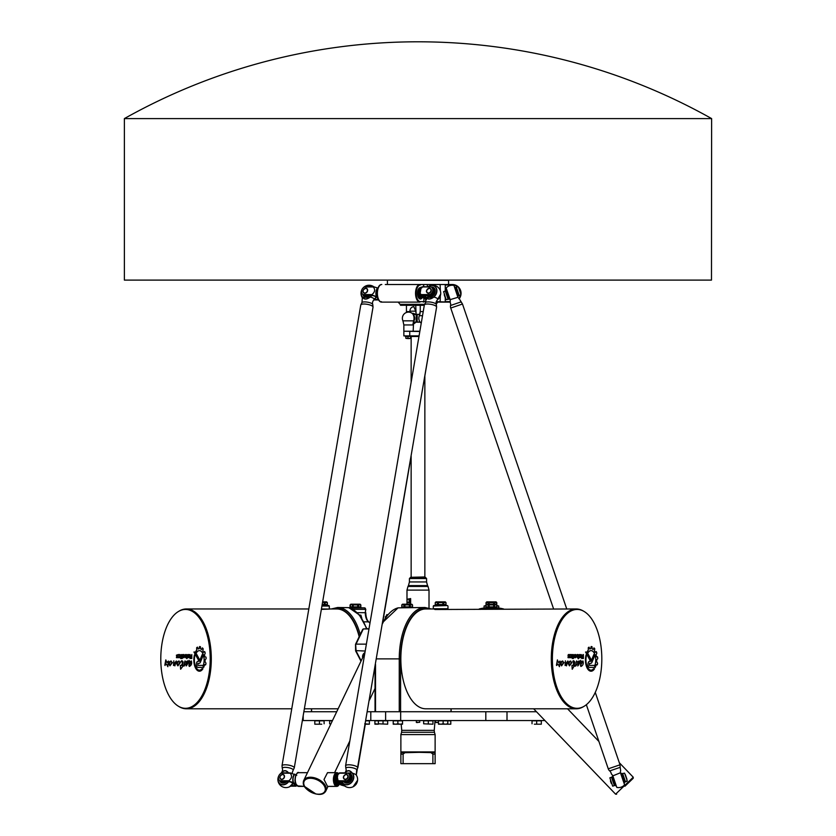 <?xml version="1.0" encoding="UTF-8"?>
<svg xmlns="http://www.w3.org/2000/svg" width="836" height="836" viewBox="0 0 836 836"><rect width="100%" height="100%" fill="white"/><g stroke="black" fill="none" stroke-linecap="round" stroke-linejoin="round"><path stroke-width="1.25" d="M711.478 280.102L124.376 280.102L124.376 118.597L711.624 118.597L711.478 280.102M373.723 299.946L378.708 299.946L373.723 299.946M377.757 297.95L377.506 299.382A1.954 0.543 -170.3 0 0 378.342 299.246M377.506 299.382L374.392 299.382M378.029 288.106L373.389 286.675L364.506 286.957L373.243 286.957C375.448 289.507 375.009 292.046 371.936 294.596L363.2 294.596L371.968 295.014L377.569 296.989M363.2 294.596A4.399 3.605 124.4 0 1 362.897 294.408L363.817 295.045A4.399 3.605 -55.6 0 0 365.593 295.578L371.947 295.578A1.954 0.543 -170.3 0 1 374.57 296.216L375.406 296.529M375.918 296.696L377.851 298.024M419.86 290.479A3.919 1.954 90 0 0 419.358 292.046A3.919 1.954 90 0 0 421.219 297.229A3.919 1.954 90 0 0 421.428 297.198M422.138 296.529L422.953 296.059L422.504 296.529L422.138 295.651M422.953 296.059L425.064 297.501L424.406 298.264L422.117 296.696L422.953 296.059L422.17 296.529M425.911 297.752L425.743 298.745L425.064 297.501M424.406 298.264L425.284 298.431M431.439 287.145A4.399 3.605 124.4 0 1 432.724 290.98A4.399 3.605 124.4 0 1 429.829 294.596L421.093 294.596C418.888 292.046 419.327 289.507 422.399 286.957L431.136 286.957A4.399 3.605 124.4 0 1 431.439 287.145L432.369 287.772A4.399 3.605 -55.6 0 1 433.393 292.464A4.399 3.605 -55.6 0 1 429.171 295.578L422.807 295.578A1.954 0.543 -170.3 0 0 421.804 295.881A1.954 0.543 -170.3 0 0 422.044 296.216M426.517 299.727L420.362 296.226L421.135 295.014L429.829 294.596M420.362 296.226L419.756 295.557L421.219 287.02M425.743 298.745A1.954 0.543 -170.3 0 0 426.444 299.069M431.282 290.782A2.696 2.205 124.4 0 1 427.436 292.997A2.696 2.205 124.4 0 1 430.477 288.556A2.696 2.205 124.4 0 1 431.282 290.782M431.136 286.957L422.556 286.675L421.783 287.887M438.545 298.797A4.399 3.605 -55.6 0 0 439.903 296.811M362.897 294.408A4.399 3.605 124.4 0 1 361.601 290.573A4.399 3.605 124.4 0 1 364.506 286.957M363.054 290.782A2.696 2.205 124.4 0 1 366.899 288.556A2.696 2.205 124.4 0 1 363.859 292.997A2.696 2.205 124.4 0 1 363.054 290.782M377.6 297.501L377.82 298.431M448.127 299.382L445.274 291.043L443.613 291.607L446.152 299.664L449.308 298.974M459.163 298.786A8.809 8.809 0 0 0 460.897 295.014L459.236 295.578L460.97 294.596L458.358 286.957A8.809 8.809 0 0 1 458.358 286.957L458.055 286.675A8.809 8.809 0 0 0 452.255 284.501L387.172 284.501M458.055 295.986L459.236 295.578L456.393 287.239L458.055 286.675L455.202 287.647M443.613 291.607L445.274 291.043L445.254 284.992L452.255 284.992A8.318 8.318 0 0 1 457.511 286.863M446.455 290.635L445.274 291.043M296.749 775.359L290.28 772.892L281.387 773.175L290.123 773.175C292.328 775.724 291.889 778.264 288.817 780.814L280.081 780.814A4.399 3.605 124.4 0 1 279.778 780.636L280.708 781.263A4.399 3.605 -55.6 0 0 282.474 781.796L288.838 781.796A1.954 0.543 -170.3 0 1 291.461 782.433L295.16 784.962A1.954 0.543 -170.3 0 1 295.39 785.297A1.954 0.543 -170.3 0 1 294.387 785.6L291.273 785.6M296.069 786.164L290.562 786.164L296.069 786.164L296.843 784.952M280.081 780.814L288.848 781.232L293.164 782.444L296.466 784.701M336.741 776.696A3.919 1.954 90 0 0 336.25 778.264A3.919 1.954 90 0 0 338.099 783.447A3.919 1.954 90 0 0 338.308 783.416M339.019 782.747L339.834 782.277L339.385 782.747L339.019 781.869M339.834 782.277L341.955 783.729L341.287 784.481L338.998 782.914L339.834 782.277L339.05 782.747M342.802 783.969L342.624 784.962L341.955 783.729M341.287 784.481L342.164 784.649M348.319 773.363A4.399 3.605 124.4 0 1 349.615 777.198A4.399 3.605 124.4 0 1 346.71 780.814L337.974 780.814C335.769 778.264 336.208 775.724 339.28 773.175L348.016 773.175A4.399 3.605 124.4 0 1 348.319 773.363L349.249 773.99A4.399 3.605 -55.6 0 1 350.274 778.682A4.399 3.605 -55.6 0 1 346.052 781.796L339.698 781.796A1.954 0.543 -170.3 0 0 338.685 782.099A1.954 0.543 -170.3 0 0 338.925 782.433M345.237 786.164L340.921 784.952L337.242 782.444L338.016 781.232L346.71 780.814M337.242 782.444L336.636 781.775L338.11 773.237M342.624 784.962A1.954 0.543 -170.3 0 0 344.077 785.474M348.163 776.999A2.696 2.205 124.4 0 1 344.317 779.215A2.696 2.205 124.4 0 1 347.358 774.773A2.696 2.205 124.4 0 1 348.163 776.999M348.016 773.175L339.437 772.892L338.664 774.105M355.436 785.014A4.399 3.605 -55.6 0 0 356.794 783.029L357.589 780.249A6.991 5.727 124.4 0 1 353.126 786.76L355.436 785.014M279.778 780.636A4.399 3.605 124.4 0 1 278.493 776.79A4.399 3.605 124.4 0 1 281.387 773.175M279.935 776.999A2.696 2.205 124.4 0 1 283.78 774.773A2.696 2.205 124.4 0 1 280.75 779.215A2.696 2.205 124.4 0 1 279.935 776.999M294.481 783.729L294.7 784.649M612.694 786.164L609.852 777.825L611.513 777.261L614.355 785.6L612.694 786.164L615.536 785.192M627.136 781.232L625.474 781.796L627.209 780.814L624.596 773.175A8.809 8.809 0 0 0 624.576 773.154M624.293 782.203L625.474 781.796L622.621 773.457L624.596 773.175M609.852 777.825L612.694 776.853M622.621 773.457L621.441 773.864M339.28 773.175A8.809 4.399 -90 0 1 339.437 772.892L344.902 772.892M438.482 722.304L435.357 722.304L435.357 720.538L435.556 722.492L437.803 722.492M400.872 752.703L400.872 754.135L403.109 754.135L404.938 752.703L400.872 752.703M403.109 754.135L403.109 763.655L432.891 763.655L432.891 754.135L435.128 754.135L435.128 752.703L400.872 751.94M435.128 751.94L404.938 752.703M431.062 752.703L432.891 754.135M435.128 754.135L435.128 763.655L432.891 763.655M403.109 763.655L400.872 763.655L400.872 754.135M418 734.583L400.872 734.583L401.583 732.273L434.417 732.273L435.128 734.583L418 734.583M280.98 773.269L281.314 772.913C282.516 771.294 282.85 769.82 282.307 768.472A5.549 1.557 -170.3 0 1 288.002 767.605A5.549 1.557 -170.3 0 1 293.091 770.322L294.272 767.856L302.36 720.538L332.498 720.538M338.172 708.719A49.92 24.955 90 0 1 336.793 708.792L304.367 708.792L303.865 711.729L336.72 711.729M589.526 665.393L594.292 665.393L595.368 667.379L589.526 667.41A3.041 1.515 -90 0 1 588.001 664.369A3.041 1.515 -90 0 1 589.526 661.339L590.603 661.339A1.871 0.941 90 0 0 591.324 660.659L593.894 654.442A7.19 3.595 -90 0 1 594.511 656.124L592.003 662.143A3.354 1.682 -90 0 1 590.718 663.356L589.526 663.356L589.485 665.393L594.25 665.393L595.326 667.379L589.505 667.41M589.526 663.356L589.485 665.393M594.511 656.124L591.961 662.143A3.354 1.682 -90 0 1 590.676 663.356L589.485 663.356M593.884 654.494A7.19 3.595 -90 0 1 594.469 656.124M589.526 661.339L590.561 661.339M590.101 660.461L585.545 652.017L587.039 652.017L590.791 658.987L590.101 660.461M585.545 652.017L586.997 652.017L590.749 658.987L590.425 660.733M572.252 669.228L573.945 666.323L572.221 669.249L571.939 665.393L572.587 665.675C574.384 663.533 574.426 662.133 572.764 661.485L573.329 660.701C575.053 661.286 575.158 662.896 573.663 665.529L574.656 665.069L573.987 666.323M573.308 660.701L573.705 665.529M571.939 665.393L572.566 665.675M574.656 665.069L574.395 666.344M571.876 662.561L569.504 665.853C567.707 663.408 568.093 661.788 570.654 660.994L571.333 662.185L570.674 661.882C568.867 662.227 568.47 663.167 569.494 664.683L571.928 662.572L569.494 665.853M570.633 660.994L571.312 662.185M570.716 661.882C568.908 662.227 568.511 663.167 569.535 664.683L569.494 664.683M566.233 664.714L565.073 665.487L565.408 660.827L565.345 664.254L567.884 660.994L566.463 665.874L566.233 664.714L565.094 665.498M567.863 660.994L566.442 665.874M565.408 660.827L565.387 664.254M581.762 656.542L581.751 657.744L582.974 657.744L582.974 656.542L581.72 656.542L581.71 657.744L582.932 657.744M583.413 658.475L581.605 658.475L581.292 654.567L582.117 655.905L582.974 655.905L583.413 654.567L583.413 658.475M582.974 654.567L583.371 658.475L581.605 658.475M582.117 655.905L581.292 654.567M579.567 656.96L580.466 656.448L580.215 655.267L579.264 655.79L579.567 656.96L579.264 656.448M580.174 655.267L579.526 655.267M579.567 655.267L579.306 656.448M579.4 654.567L580.32 654.567L580.832 655.591L580.32 657.671L579.4 657.671L579.4 654.567L580.362 654.567L580.874 655.591L580.362 657.671L579.4 657.671M569.849 654.567L569.849 655.236L568.428 655.455L569.546 655.873L569.515 657.671L568.031 657.671L568.031 657.033L569.431 656.856L567.999 655.811L568.313 654.567L569.849 654.567M569.797 654.567L569.797 655.236L568.375 655.455L569.849 656.459L569.556 657.671L568.031 657.671M568.031 657.033L569.306 657.033M573.444 658.549L573.444 654.567M572.305 658.549L572.305 657.88M572.764 654.567L572.305 657.671L572.764 654.567M572.305 654.567L572.305 657.671M570.131 654.567L571.437 654.567L571.949 655.581L571.427 657.671L570.131 657.671L570.131 656.929L571.563 656.479L571.343 655.309L570.131 655.309L570.131 654.567L571.479 654.567L571.991 655.581L571.469 657.671L570.131 657.671M571.302 655.309L570.131 655.309M571.302 656.929L570.131 656.929M574.886 656.96L575.795 656.448L575.534 655.267L574.583 655.79L574.886 656.96L574.583 656.448M575.492 655.267L574.844 655.267M574.886 655.267L574.625 656.448M575.68 657.671L574.719 657.671L574.207 656.636L574.719 654.567L575.68 654.567L576.203 655.591L575.68 657.671M574.719 654.567L575.638 654.567L576.161 655.591L575.638 657.671L574.719 657.671M577.206 655.267L577.185 656.929L578.146 656.929L577.885 655.267L576.903 655.779L577.133 656.929L578.104 656.929M577.843 655.267L577.164 655.267M578.564 658.695L576.537 656.636L577.059 654.567L578.031 654.567A1.055 0.533 -90 0 1 578.564 655.623L578.564 658.695M577.059 654.567L577.99 654.567A1.055 0.533 -90 0 1 578.522 655.623L578.146 658.695M557.403 659.959L558.417 662.561L560.015 661.057L559.43 666.7L558.009 663.993L556.452 665.132L557.413 659.907L558.417 662.561M558.009 663.993L556.609 665.508M560.015 661.057L559.451 666.7M580.477 665.268L582.629 661.84L580.644 664.704L580.612 660.294L581.511 661.788L582.943 660.931C583.727 663.617 583.047 665.466 580.905 666.47L580.466 665.268L580.989 665.425M582.629 661.84L580.623 664.704M582.922 660.931C583.685 663.627 583.005 665.466 580.884 666.47M580.612 660.294L581.511 661.788M563.945 662.561L561.573 665.853C559.775 663.408 560.151 661.788 562.722 660.994L563.401 662.185L562.743 661.882C560.935 662.227 560.538 663.167 561.552 664.683L563.997 662.572L561.552 665.853M562.701 660.994L563.38 662.185M562.743 661.882L562.785 661.882C560.977 662.227 560.58 663.167 561.593 664.683L561.552 664.683M579.212 660.868C579.891 662.342 579.452 663.983 577.916 665.811L578.94 661.788L575.576 666.125L576.297 661.725L576.652 660.9L577.164 662.185L579.212 660.868C579.839 662.363 579.4 664.014 577.875 665.811L577.697 665.926M578.899 661.788L575.596 666.135M576.652 660.9L577.164 662.185M593.591 668.779L594.532 668.779A11.223 5.612 -90 0 1 591.042 671.214A11.223 5.612 -90 0 1 586.057 654.86L586.464 655.602A10.157 5.079 90 0 0 591.042 670.158A10.157 5.079 90 0 0 593.591 668.779L594.49 668.779A11.223 5.612 -90 0 1 591.021 671.214M586.464 655.602L586.423 655.602A10.157 5.079 90 0 0 591 670.158A10.157 5.079 90 0 0 591.021 670.158L591.042 670.158M586.046 654.912L586.423 655.602M596.204 664.63A11.317 5.664 -90 0 1 595.755 666.282L595.023 664.933A9.363 4.682 90 0 0 595.138 655.445A9.363 4.682 90 0 0 591.042 650.627A9.363 4.682 90 0 0 588.283 652.435L587.562 651.077A11.317 5.664 -90 0 1 588.314 650.074L588.262 647.743A13.46 6.73 -90 0 1 589.025 647.158L589.756 648.976A11.317 5.664 -90 0 1 590.718 648.694L591.157 646.542A13.46 6.73 -90 0 1 591.982 646.688L592.202 648.935A11.317 5.664 -90 0 1 593.152 649.53L593.988 647.942A13.46 6.73 -90 0 1 594.73 648.799L594.459 651.045A11.317 5.664 -90 0 1 595.18 652.362L596.34 651.704A13.46 6.73 -90 0 1 596.831 653.125L596.058 654.912A11.317 5.664 -90 0 1 596.413 656.72L597.615 657.127A13.46 6.73 -90 0 1 597.74 658.737L596.653 659.74A11.317 5.664 -90 0 1 596.59 661.736L597.541 663.147A13.46 6.73 -90 0 1 597.322 664.62L596.162 664.63A11.317 5.664 -90 0 1 595.723 666.229M589.756 648.976L589.077 647.137M591.042 650.627L591 650.627A9.363 4.682 90 0 0 591 650.627A9.363 4.682 90 0 0 588.262 652.404M596.705 659.74A11.317 5.664 -90 0 1 596.632 661.736L597.583 663.147A13.46 6.73 -90 0 1 597.364 664.62L597.092 664.933M597.322 656.72L597.573 657.127A13.46 6.73 -90 0 1 597.698 658.737L596.653 659.74M596.455 656.72L596.413 656.72A11.317 5.664 -90 0 0 596.099 654.912M596.141 651.526L596.298 651.704A13.46 6.73 -90 0 1 596.789 653.125L596.058 654.912M593.926 647.89L594.03 647.942A13.46 6.73 -90 0 1 594.772 648.799L594.459 651.045M594.5 651.045A11.317 5.664 -90 0 1 595.222 652.362M591.167 646.542L591.167 646.542A13.46 6.73 -90 0 1 592.024 646.688L592.202 648.935M592.243 648.935A11.317 5.664 -90 0 1 593.194 649.53M601.815 658.872A49.428 24.714 -90 0 1 584.239 706.201A49.428 24.714 -90 0 1 552.387 658.872A49.428 24.714 -90 0 1 584.239 611.555A49.428 24.714 -90 0 1 601.815 658.872M197.923 665.393L202.688 665.393L203.765 667.379L197.923 667.41A3.041 1.515 90 0 1 196.439 664.359A3.041 1.515 90 0 1 197.965 661.339L199.041 661.339A1.871 0.941 -90 0 0 199.72 660.659L202.291 654.442A7.19 3.595 90 0 1 202.908 656.124L200.4 662.143A3.354 1.682 90 0 1 199.104 663.356L197.923 663.356L197.923 665.393M197.965 665.393L202.688 665.393M197.923 667.41L197.923 667.41A3.041 1.515 90 0 1 196.397 664.369A3.041 1.515 90 0 1 197.923 661.339L199.041 661.339A1.871 0.941 -90 0 0 199.762 660.659L202.312 654.494M198.843 660.733L193.942 652.017L195.436 652.017L199.187 658.987L198.843 660.733L193.983 652.017L195.436 652.017M180.869 661.621L181.736 660.701C183.439 661.286 183.554 662.896 182.06 665.529L183.053 665.069L182.791 666.344L180.639 669.228L180.367 665.393M180.639 669.228L180.325 665.393L181.046 665.675C182.812 663.533 182.865 662.133 181.193 661.485L181.715 660.701M182.143 665.529L183.074 665.069M181.004 665.675C182.77 663.533 182.823 662.133 181.151 661.485L181.193 661.485M177.922 665.853C176.145 663.397 176.532 661.788 179.071 660.994L179.73 662.185L179.134 661.882C177.305 662.227 176.908 663.167 177.922 664.683L180.367 662.572L177.901 665.853C176.103 663.408 176.48 661.788 179.05 660.994M177.922 664.683L180.294 662.561M179.73 662.185L179.155 661.882M174.818 665.864L174.672 664.714L173.491 665.498L173.804 660.827L173.784 664.254L176.291 660.994L174.86 665.874L174.672 664.714M173.512 665.487L173.825 660.827M173.825 664.254L176.271 660.994M190.138 657.744L191.413 657.744L191.413 656.542L190.159 656.542L190.138 657.744M191.413 657.744L191.413 656.542M191.81 658.475L190.002 658.475L189.511 657.504L189.688 654.567L190.514 655.905L191.371 655.905L191.81 654.567L191.81 658.475L190.044 658.475L190.002 655.936M191.371 655.905L191.81 654.567M190.044 655.936L190.169 654.567M187.954 656.96L188.863 656.448L188.643 655.267L187.703 655.79L187.954 656.96M188.643 656.96L188.905 655.79L187.995 655.267M188.758 654.567L188.758 657.671L187.797 657.671L187.274 656.636L187.797 654.567L188.758 654.567L187.839 654.567L187.316 655.591L187.839 657.671L188.758 657.671M178.235 654.567L178.235 655.236L176.814 655.455L177.943 655.873L177.953 657.671L176.427 657.671L177.828 656.615L176.709 656.438L176.396 655.184L178.235 654.567L176.438 655.184L176.751 656.438L177.744 656.438M177.744 657.033L177.786 656.438M176.469 657.671L176.469 657.033L177.786 657.033M176.971 655.873L177.943 655.873M178.235 655.236L176.971 655.236M181.83 658.549L181.882 657.671L181.83 658.549M181.83 657.671L181.349 656.96L182.269 654.567L182.269 658.549M181.83 656.96L182.269 654.567M181.391 657.671L181.391 656.96M180.701 658.549L181.151 657.88L180.701 658.549M181.151 658.549L181.151 657.88M181.151 654.567L181.151 657.671M179.876 654.567L179.865 657.671L178.528 657.671L178.528 656.929L179.959 656.479L179.74 655.309L178.528 655.309L178.528 654.567L179.876 654.567L178.57 654.567L178.57 655.309L179.74 655.309M179.74 656.929L179.782 655.309M179.865 657.671L178.57 657.671L178.57 656.929M183.93 656.96L183.93 655.267L183.021 656.448L184.223 656.448L183.324 655.267M184.077 657.671L183.115 657.671L182.645 656.636L183.157 654.567L184.077 654.567L184.077 657.671L183.157 657.671L182.603 656.636L183.115 654.567L184.077 654.567M186.532 656.929L186.282 655.267L185.341 655.779L185.571 656.929L186.574 656.929L186.323 655.267L185.644 655.267M186.961 658.695L184.934 656.636L185.446 654.567L186.428 654.567A1.055 0.533 90 0 1 186.961 655.623L186.961 658.695L186.532 657.671M185.498 657.671L185.487 654.567M167.858 666.7L166.448 663.993L164.849 665.132L165.81 659.907L166.855 662.561L168.433 661.057M165.037 665.508L165.8 659.938M166.855 662.561L168.412 661.057L167.837 666.7L166.448 663.993M189.04 664.704L189.009 660.294L189.95 661.788L191.35 660.931C192.123 663.617 191.444 665.466 189.302 666.47L188.884 665.257L189.427 665.425L191.068 661.84L189.04 664.704L189.03 660.304M189.427 665.425L191.068 661.84M189.95 661.788L191.329 660.931M189.302 666.47L188.905 665.268M169.99 665.853C168.214 663.397 168.6 661.778 171.14 660.994L171.798 662.185L171.181 661.882C169.363 662.227 168.976 663.167 169.99 664.683L172.425 662.572L169.969 665.853C168.172 663.408 168.548 661.788 171.119 660.994M169.99 664.683L172.362 662.561M171.798 662.185L171.181 661.882M186.135 665.926L187.369 661.788L183.993 666.135L184.714 661.725L185.049 660.9L185.602 662.185L187.609 660.868C188.288 662.342 187.849 663.983 186.303 665.811L187.327 661.788M184.014 666.125L184.923 661.694M184.735 661.725L185.069 660.9M185.602 662.185L187.63 660.868M199.438 671.214A11.223 5.612 90 0 1 194.454 654.86L194.861 655.602A10.157 5.079 -90 0 0 199.438 670.158A10.157 5.079 -90 0 0 201.988 668.779L202.918 668.779A11.223 5.612 90 0 1 199.438 671.214A11.223 5.612 90 0 1 194.474 654.912M199.48 670.158L199.438 670.158A10.157 5.079 -90 0 0 199.48 670.158A10.157 5.079 -90 0 0 202.03 668.779L202.918 668.779M198.153 648.976A11.317 5.664 90 0 1 199.104 648.694L199.553 646.542A13.46 6.73 90 0 1 200.421 646.688L200.64 648.935A11.317 5.664 90 0 1 201.591 649.53L202.427 647.942A13.46 6.73 90 0 1 203.169 648.799L202.897 651.045A11.317 5.664 90 0 1 203.618 652.362L204.736 651.704A13.46 6.73 90 0 1 205.217 653.125L204.496 654.912A11.317 5.664 90 0 1 204.851 656.72L206.011 657.127A13.46 6.73 90 0 1 206.137 658.737L205.092 659.74A11.317 5.664 90 0 1 205.029 661.736L205.98 663.147A13.46 6.73 90 0 1 205.76 664.62L204.601 664.63A11.317 5.664 90 0 1 204.141 666.282L203.42 664.933A9.363 4.682 -90 0 0 203.524 655.445A9.363 4.682 -90 0 0 199.438 650.627A9.363 4.682 -90 0 0 196.669 652.435L196 651.077A11.317 5.664 90 0 1 196.753 650.074L196.69 647.743A13.46 6.73 90 0 1 197.463 647.158L198.195 648.976A11.317 5.664 90 0 1 199.156 648.694L199.574 646.542M195.958 651.077A11.317 5.664 90 0 1 196.711 650.074L196.648 647.743A13.46 6.73 90 0 1 197.421 647.158L197.495 647.137M196.7 652.404L196 651.077M203.42 664.933L203.461 664.933A9.363 4.682 -90 0 0 203.576 655.445A9.363 4.682 -90 0 0 199.48 650.627A9.363 4.682 -90 0 0 199.459 650.627L199.48 650.627M204.162 666.229L203.461 664.933M205.489 664.933L204.601 664.63M203.618 652.362L204.58 651.526M201.591 649.53L202.333 647.89M210.212 658.872A49.428 24.714 90 0 1 178.361 706.201A49.428 24.714 90 0 1 160.784 658.872A49.428 24.714 90 0 1 178.361 611.555A49.428 24.714 90 0 1 210.212 658.872M387.82 614.648L386.796 614.648L385.218 618.097M386.18 616.717L385.281 616.717M361.821 618.316L360.901 615.129L359.501 615.129M178.361 706.201L179.134 706.671A49.92 24.955 -90 0 0 186.344 708.792A49.92 24.955 -90 0 0 211.299 658.872A49.92 24.955 -90 0 0 186.344 608.963A49.92 24.955 -90 0 0 179.134 611.085L178.361 611.555M321.358 609.36L329.635 609.078L321.432 608.984M445.985 604.553L445.985 602.599L443.749 602.599L443.749 604.553L445.985 604.553M442.871 604.553L442.871 602.599L438.388 602.599L438.388 604.553L442.871 604.553M437.51 604.553L437.51 602.599L435.242 602.599L435.274 604.553L437.51 604.553M435.984 601.868L445.285 601.868L446.016 602.599L446.016 605.536L447.479 605.536L433.779 605.536L435.242 605.536L435.242 602.599L435.984 601.868M442.871 602.599L443.749 602.599M437.51 602.599L438.388 602.599M447.971 608.754L433.299 608.723L435.002 609.507L576.255 608.963A49.92 24.955 90 0 0 551.29 658.872A49.92 24.955 90 0 0 576.255 708.792A49.92 24.955 90 0 0 583.455 706.671L584.239 706.201M576.255 708.792L425.796 708.792A49.92 24.955 -90 0 1 400.841 658.872A49.92 24.955 -90 0 1 425.796 608.963L433.079 608.963M584.239 611.555L583.455 611.085A49.92 24.955 90 0 0 576.255 608.963M401.771 607.856L401.771 604.919L402.503 604.188L411.803 604.188L412.535 604.919L401.771 604.919L401.792 606.884L404.028 606.884L404.028 604.919M410.267 604.919L410.267 606.884L412.514 606.884L412.535 604.919L412.535 607.553M404.906 604.919L404.906 606.884L409.389 606.884L409.389 604.919M350.065 607.553L350.065 604.919L351.204 604.438L352.322 604.919L352.322 606.884L350.085 606.884L350.796 604.188L360.097 604.188L360.828 604.919L360.828 607.856M360.807 606.884L360.807 604.919L358.56 604.919L358.56 606.884L360.807 606.884M352.322 604.919L353.2 604.919L353.2 606.884L357.683 606.884L357.683 604.919L358.56 604.919M357.683 604.919L353.2 604.919M321.787 724.206L317.137 724.206L321.787 724.206M314.806 724.206L317.137 724.206L314.806 724.206M319.456 723.798L319.456 720.831L314.806 720.831L314.806 723.798M319.456 720.831L324.107 720.831L324.107 723.798M364.726 723.798L369.376 724.206L365.301 724.206L357.839 767.856A6.218 1.745 -170.3 0 0 352.008 765.086A6.218 1.745 -170.3 0 0 345.592 765.755L345.885 768.472C346.417 769.82 346.083 771.294 344.881 772.913C346.083 771.294 346.417 769.82 345.885 768.472A5.549 1.557 -170.3 0 1 351.58 767.605A5.549 1.557 -170.3 0 1 356.669 770.322L356.272 775.077A6.092 1.703 -170.3 0 0 352.437 773.206L352.28 773.269A6.855 5.612 124.4 0 1 351.799 781.9A6.855 5.612 124.4 0 1 343.711 783.844A6.855 5.612 124.4 0 1 342.029 781.796M365.875 720.831L369.376 720.831L369.376 723.798M393.213 723.798L395.543 724.206L393.213 724.206L393.213 720.831L402.513 720.831L402.513 724.206L400.193 724.206L402.513 723.798M397.863 723.798L400.193 724.206L395.543 724.206L397.863 723.798L397.863 720.831M438.482 723.798L440.812 724.206L438.482 724.206L438.482 720.831L447.782 720.831L447.782 724.206L445.463 724.206L447.782 723.798M443.132 723.798L445.463 724.206L440.812 724.206L443.132 723.798L443.132 720.831M365.436 608.88A0.982 0.836 104.4 0 0 364.653 607.908L349.657 608.106M352.761 609.371L365.29 609.371A1.463 0.731 90 0 0 364.653 607.908A51.383 25.697 90 0 0 364.444 607.856L337.639 607.49L331.38 608.963M382.48 623.708A51.383 25.697 -90 0 1 398.155 607.856L424.949 607.49A51.383 25.697 90 0 0 399.253 658.872L376.472 658.872M486.019 607.772L485.277 607.856L486.019 607.856L486.019 604.919L486.05 606.884L488.287 606.884L488.287 604.919L486.019 604.919L486.761 604.188L496.051 604.188L496.793 604.919L496.793 607.856L497.535 607.856A51.383 51.383 0 0 1 503.606 608.963A51.383 51.383 0 0 0 497.535 607.856L485.277 607.856A51.383 51.383 0 0 0 484.859 607.908L484.42 608.044M484.775 608.963L484.859 607.908A51.383 51.383 0 0 0 479.216 608.963A51.383 51.383 0 0 1 484.859 607.908L483.605 609.078M484.859 607.908A1.463 1.463 0 0 0 483.636 608.963M496.072 607.856L486.019 607.856M496.793 607.772L497.535 607.856M365.928 720.538L544.905 720.538M450.792 724.206L447.782 724.206L450.792 724.206M447.782 720.831L450.792 720.831L450.792 723.798M534.35 724.206L539.001 724.206L534.35 724.206M541.32 724.206L539.001 724.206L541.32 724.206M532.03 723.798L532.03 720.831L541.32 720.831L541.32 723.798M536.67 720.831L536.67 723.798M432.954 724.206L423.653 723.798L432.954 724.206M423.653 723.798L423.653 720.831L428.304 720.831L428.304 723.798M428.304 720.831L432.954 720.831L432.954 723.798M387.685 724.206L378.384 723.798L387.685 724.206M378.384 724.206L374.915 724.206L374.915 720.831L383.034 720.831L383.034 723.798M378.384 720.831L378.384 723.798M383.034 720.831L387.685 720.831L387.685 723.798M374.915 723.798L378.384 724.101M330.732 724.206L329.645 723.798L330.784 724.101M329.645 723.798L329.645 720.831L332.352 720.831M494.525 604.919L494.525 606.884L496.762 606.884L496.762 604.919L488.287 604.919M489.164 604.919L489.164 606.884L493.648 606.884L493.648 604.919M496.793 606.027L498.747 606.027L496.793 605.536M488.287 604.188L488.287 602.599L486.019 602.599L486.019 605.536L484.065 606.027L486.019 606.027M498.747 606.027L498.747 608.023M496.793 604.919L496.793 602.599L496.051 601.868L486.761 601.868L486.019 602.599L486.395 604.553M496.427 604.553L496.762 602.599L488.287 602.599M329.52 608.963L336.793 608.963A49.92 24.955 90 0 1 359.166 636.75M322.184 604.553L324.201 604.553L324.201 602.599L325.079 602.599L325.079 604.553L327.325 604.553L327.346 602.599L327.346 605.536L328.809 605.536L322.017 605.536M324.201 602.599L322.591 602.15M281.304 772.913C282.516 771.294 282.85 769.82 282.307 768.472L282.014 765.755A6.218 1.745 -170.3 0 1 288.441 765.086A6.218 1.745 -170.3 0 1 294.272 767.856L373.034 307.073L372.741 304.367A5.549 1.557 9.7 0 0 367.568 302.172A5.549 1.557 9.7 0 0 361.967 302.517L360.786 304.983A6.218 1.745 9.7 0 1 367.203 304.314A6.218 1.745 9.7 0 1 373.034 307.073L322.644 601.868L326.615 601.868L327.346 602.599L325.079 602.599M494.525 604.188L494.525 602.599M493.648 604.188L493.648 602.599M489.164 604.188L489.164 602.599M370.797 720.538L370.797 711.729L367.432 711.729M370.797 711.729L385.626 711.729L385.626 720.538M400.674 720.538L400.674 711.729L385.626 711.729M400.674 711.729L485.81 711.729L485.81 720.538M507.003 720.538L507.003 711.729L485.81 711.729M507.003 711.729L536.451 711.729M437.071 722.492L435.357 722.304M418 722.492L416.485 722.492L418 722.492M416.286 720.538L416.485 722.492M361.831 289.81L361.047 292.59L361.831 289.81A6.991 5.727 -55.6 0 0 361.047 292.59A8.078 8.078 0 0 0 362.354 297.762L362.354 297.762A6.092 1.703 9.7 0 1 362.375 297.02L362.73 297.449C364.182 299.601 366.513 299.601 369.742 297.449L370.264 297.02A6.092 1.703 9.7 0 1 374.089 299.633L373.577 300.082L374.089 299.633A6.991 5.727 124.4 0 0 376.273 296.937L373.744 299.925C372.542 301.545 372.208 303.019 372.741 304.367M567.55 708.792L598.91 741.459L586.35 704.717L608.263 768.817A4.891 4.891 0 0 0 609.684 770.928A4.891 4.891 0 0 1 611.304 773.781L612.736 775.547C611.179 773.415 611.179 773.415 612.736 775.547C611.179 773.415 611.179 773.415 612.736 775.547L616.78 787.355M459.445 299.058L462.486 304.022L450.729 308.045L553.61 608.963L450.729 308.045A4.891 4.891 0 0 1 450.562 305.495L461.064 301.9L462.486 304.022L566.745 608.963M450.28 300.082L450.144 299.978C450.217 302.622 450.217 302.622 450.144 299.978C450.217 302.622 450.217 302.622 450.144 299.978L446.1 288.169L450.28 300.082L450.092 302.256A4.891 4.891 0 0 1 450.562 305.495A4.891 4.891 0 0 0 450.092 302.256L450.155 302.12M624.116 783.133L624.555 781.973L621.785 773.885L620.594 773.206L624.576 784.837L620.469 772.757L612.955 775.818L611.419 773.958M453.812 285.389A8.078 8.078 0 0 0 446.173 288.002L450.155 299.633L458.013 297.292L453.969 285.484L457.961 297.449C459.727 299.601 459.727 299.601 457.961 297.449L453.969 285.484M610.458 780.991L611.241 783.301L610.604 780.667M625.349 774.627L626.927 779.236L625.025 774.449M444.219 294.763L445.013 297.083L444.376 294.45M459.11 288.389L460.688 293.018L458.797 288.232M611.67 777.72L612.318 777.365L614.899 784.899L614.199 785.129M459.079 295.118L458.421 295.463L455.547 287.668L458.421 295.463M455.944 288.201L458.358 295.265L455.85 287.939L456.55 287.709M447.803 296.184L446.194 290.865L447.803 296.184M446.194 291.45L448.524 298.285L446.131 291.273L445.431 291.503M620.469 772.757C620.542 769.977 620.542 769.977 620.469 772.757L620.375 772.328M620.605 772.861C620.531 770.217 620.531 770.217 620.605 772.861C620.531 770.217 620.531 770.217 620.605 772.861M620.469 771.523L620.667 770.792L620.469 771.523M458.013 297.292C459.57 299.424 459.57 299.424 458.013 297.292C459.57 299.424 459.57 299.424 458.013 297.292M625.318 781.336L624.659 781.691L622.047 774.042L622.778 773.927M288.859 773.206L288.295 772.861A6.855 5.612 124.4 0 1 288.336 772.892L288.713 773.269M280.144 783.844A6.855 5.612 124.4 0 1 280.133 783.844L280.144 783.844A6.855 5.612 124.4 0 0 288.315 781.796A6.855 5.612 124.4 0 1 280.133 783.834A6.855 5.612 124.4 0 1 278.566 776.477M280.447 773.739A6.855 5.612 124.4 0 1 281.533 772.861L280.969 773.206A6.991 5.727 -55.6 0 0 280.081 774.032L280.969 773.206L280.081 774.042M288.483 772.757C286.111 769.977 283.78 769.977 281.471 772.757L280.969 773.206M362.73 297.449L362.824 297.292C364.297 299.424 366.555 299.424 369.585 297.292A6.855 5.612 124.4 0 0 371.424 295.578A6.855 5.612 124.4 0 1 370.149 296.885L369.742 297.449M370.985 286.309L370.985 286.309A6.855 5.612 124.4 0 1 371.456 286.675A6.855 5.612 124.4 0 0 370.985 286.309L370.985 286.309A6.855 5.612 124.4 0 0 363.555 287.521M369.585 297.292L362.824 297.292A6.855 5.612 124.4 0 1 361.685 290.259M370.149 296.885L370.264 297.02A6.991 5.727 -55.6 0 0 371.665 295.578M281.533 772.861C283.822 770.217 286.079 770.217 288.295 772.861L281.533 772.861M362.354 297.762L361.967 302.517L362.354 297.762A8.078 8.078 0 0 1 361.047 292.59A6.991 5.727 -55.6 0 0 362.375 297.02L362.416 296.885M341.924 781.796A6.991 5.727 -55.6 0 0 350.754 783.217A6.991 5.727 -55.6 0 0 352.437 773.206L352.06 772.757L352.28 773.269M345.049 772.892A6.855 5.612 124.4 0 1 345.101 772.861C347.4 770.217 349.657 770.217 351.862 772.861A6.855 5.612 124.4 0 1 352.019 781.618A6.855 5.612 124.4 0 1 343.711 783.834L343.711 783.844M351.862 772.861L344.536 773.206M433.717 296.885L433.163 297.292L433.832 297.02A6.092 1.703 9.7 0 1 437.656 299.633L437.155 300.082L437.656 299.633A6.991 5.727 124.4 0 0 440.697 294.032A8.078 8.078 0 0 0 429.067 286.079A6.991 5.727 -55.6 0 0 428.074 286.675L429.067 286.079A6.991 5.727 -55.6 0 1 436.423 288.347A6.991 5.727 -55.6 0 1 433.832 297.02L433.717 296.885A6.855 5.612 124.4 0 0 434.563 286.309L434.563 286.309A6.855 5.612 124.4 0 1 433.163 297.292C430.122 299.424 427.865 299.424 426.402 297.292A6.855 5.612 124.4 0 1 425.148 295.578M428.168 286.675A6.855 5.612 124.4 0 1 434.553 286.309L434.563 286.309M433.435 292.339L432.034 294.387M352.06 772.757C349.688 769.977 347.348 769.977 345.049 772.757M424.907 295.578A8.078 8.078 0 0 0 425.921 297.762A6.092 1.703 9.7 0 1 425.942 297.02L426.297 297.449C427.75 299.601 430.091 299.601 433.309 297.449M426.297 297.449L433.163 297.292M425.043 295.578A6.991 5.727 -55.6 0 0 425.942 297.02L425.984 296.885M350.315 778.577L348.925 780.605M336.992 775.724A4.399 2.205 90 0 0 336.093 781.336A4.399 2.205 90 0 0 338.779 783.719L336.992 775.714M339.468 784.346L336.824 786.383L327.524 786.383L324.013 779.507L327.524 772.673L336.824 772.673A6.855 3.428 90 0 0 333.648 776.968A6.855 3.428 90 0 0 334.452 784.471A6.855 3.428 90 0 0 336.824 786.383A6.855 3.428 90 0 0 338.946 784.91M355.728 650.607L365.196 651.035M366.377 644.148L356.021 644.148L363.326 628.944L368.979 628.944M362.688 629.905L363.294 628.944L369.021 628.703L363.294 628.944M355.666 644.535L356.094 651.035L361.173 660.785M322.8 793.583A12.237 7.336 -154.4 0 0 325.821 791.002A12.237 7.336 -154.4 0 0 317.962 779.089A12.237 7.336 -154.4 0 0 303.761 780.416A12.237 7.336 -154.4 0 0 303.635 784.387M303.938 780.605A11.986 7.19 25.6 0 1 303.98 780.521A11.986 7.19 25.6 0 1 310.469 777.407A11.986 7.19 25.6 0 1 322.278 782.109A11.986 7.19 25.6 0 1 325.601 790.898A11.986 7.19 25.6 0 1 325.559 790.981M612.098 777.062L612.788 775.724A6.855 6.855 0 0 0 612.098 777.062L612.203 776.801M616.32 786.028L614.951 785.391A6.855 6.855 0 0 0 616.32 786.028M624.774 782.256L624.189 783.332A6.855 6.855 0 0 0 624.879 781.994A6.855 6.855 0 0 1 624.189 783.332M621.211 773.237A6.855 6.855 0 0 1 622.036 773.666A6.855 6.855 0 0 0 620.667 773.028M619.309 762.714L633.249 777.229L615.599 794.179L533.64 708.792M624.931 786.237L633.228 778.274L624.931 786.237M615.766 794.012L633.071 777.407M419.139 291.816L420.1 289.507L420.069 297.073L419.139 291.816M421.898 297.491L420.069 297.073L421.908 297.501M398.176 302.12L400.089 304.325L424.521 304.325M460.97 294.596A8.809 8.809 0 0 0 458.358 286.957M385.302 284.501L419.944 284.501A8.809 4.399 90 0 0 415.534 293.311A8.809 4.399 90 0 0 419.944 302.12L381.801 302.12A8.809 4.399 -90 0 1 377.391 293.311A8.809 4.399 -90 0 1 381.801 284.501C375.73 284.198 375.73 302.423 381.801 302.12L381.373 301.629M436.193 304.001L437.824 302.12L436.11 302.12L450.061 302.12L436.235 301.629M421.25 323.177A6.113 6.113 0 0 1 419.912 321.797A5.371 4.337 -90 0 1 419.369 315.705L420.257 311.17M413.057 323.626A5.371 4.337 90 0 0 415.795 322.184A6.113 6.113 0 0 1 413.026 324.075M387.653 280.102L448.587 280.342L448.587 284.501M406.442 305.297L424.301 305.297L406.442 305.297L406.442 311.598L409.901 311.598L409.88 312.309M416.14 314.357L415.743 311.17L413.83 306.645C411.406 306.979 410.1 308.484 409.901 311.17L409.901 311.598M413.851 316.51A2.445 1.442 90 0 1 413.851 320.021M419.86 314.357L417.122 314.357L419.787 314.597M413.172 314.597L417.185 314.597L417.185 321.944L416.161 321.944L416.297 314.357L413.026 314.357M417.122 314.357L416.297 314.357M413.287 322.184L416.297 322.184L413.339 321.944M416.297 322.184L420.006 321.944M417.122 322.184L420.205 322.184M413.642 320.836L402.942 320.836A6.113 6.113 0 0 1 412.127 313.343A5.371 3.156 90 0 1 413.642 320.836L413.151 331.234M419.871 331.234L403.851 331.234L403.851 324.943L402.942 320.836M408.814 602.348L409.253 600.52L408.543 598.963L407.393 599.224L406.954 601.053L407.665 602.62L410.006 602.348L407.665 602.62M408.543 598.963L409.734 598.963L410.445 600.52L410.006 602.348M410.445 600.52L409.253 600.52M412.064 577.3L410.664 577.3L409.431 578.522L426.569 578.522L425.336 577.3L412.064 577.3M407.937 599.098L410.643 598.586L410.643 602.986L407.937 602.62M344.934 786.153A8.078 8.078 0 0 0 353.126 786.76L357.589 780.249A8.078 8.078 0 0 0 356.272 775.077L436.611 307.073L436.319 304.367A5.549 1.557 9.7 0 0 431.146 302.172A5.549 1.557 9.7 0 0 425.534 302.517L424.354 304.983A6.218 1.745 9.7 0 1 430.78 304.314A6.218 1.745 9.7 0 1 436.611 307.073L424.855 375.866L424.855 576.955L410.8 577.3M411.594 336.48L418.972 336.48M419.076 335.884L403.851 335.884L419.035 336.135M404.091 331.234L419.829 331.484M411.166 336.615L411.166 338.308A14.473 2.707 -90 0 1 410.988 338.361A14.473 2.707 -90 0 1 410.633 338.308A14.473 13.669 -90 0 1 407.968 338.308A14.473 10.962 90 0 1 405.826 338.308A14.473 2.707 90 0 0 406.003 338.361A14.682 14.682 0 0 0 410.988 338.361M405.376 336.323L411.678 336.135M405.544 336.615L411.678 336.323M410.633 336.615L410.633 338.308M407.968 336.615L407.968 338.308M405.826 336.615L405.826 338.308M364.768 295.014L365.593 295.578M420.309 296.184A3.919 1.954 90 0 0 421.01 297.01A3.919 1.954 90 0 0 421.553 297.219M429.171 295.578L428.335 295.014M376.284 296.226A5.873 2.936 -90 0 1 377.705 287.887M377.997 288.19A5.382 2.696 90 0 0 376.66 296.477M281.648 781.232L282.474 781.796M337.19 782.402A3.919 1.954 90 0 0 337.89 783.227A3.919 1.954 90 0 0 338.434 783.437L338.099 783.447M346.052 781.796L345.216 781.232M293.164 782.444A5.873 2.936 -90 0 1 294.596 774.105M294.962 774.355A5.382 2.696 90 0 0 293.54 782.695M294.638 784.168L294.387 785.6M434.887 751.909L401.113 751.909M435.034 720.538L434.25 730.35L401.75 730.35L401.583 732.273M303.196 720.538L303.196 715.647M433.288 608.754L433.288 606.027L447.479 605.536M451.001 708.792L451.001 711.729M400.59 711.729L400.59 658.872A50.411 25.205 -90 0 1 429.296 608.963M348.967 607.908A51.383 25.697 90 0 1 366.534 628.808M364.527 607.856L365.781 609.371L365.29 612.694L365.645 609.371M357.244 612.694L365.29 612.694A9.792 4.891 -90 0 0 368.446 621.838A0.982 0.794 -52.7 0 1 368.864 621.974C366.973 620.364 365.949 617.271 365.781 612.694L365.645 612.694M363.9 621.838L368.446 621.838A39.637 19.824 90 0 1 369.972 623.154M360.253 634.482A51.383 25.697 -90 0 0 337.639 607.49M311.588 711.729L311.588 708.792M333.292 608.963A50.411 25.205 90 0 1 359.344 636.374M375.521 711.729L375.521 664.421M400.59 658.872L399.253 658.872L399.253 711.729M484.984 608.88A50.411 50.411 0 0 1 498.413 608.963M321.933 606.027L329.3 606.027L328.809 605.536M419.714 720.538L419.714 722.304L416.286 722.304M278.722 776.027L277.928 778.807L278.722 776.027A6.991 5.727 -55.6 0 0 277.928 778.807A8.078 8.078 0 0 0 289.559 786.76L293.154 783.154A6.991 5.727 124.4 0 1 289.559 786.76L290.562 786.164M614.93 785.014L612.318 777.365M620.667 770.792L620.187 767.343L609.684 770.928M620.187 767.343L620.019 764.794L608.263 768.817M289.559 786.76A8.078 8.078 0 0 1 277.928 778.807A6.991 5.727 -55.6 0 0 281.513 784.649A6.991 5.727 -55.6 0 0 288.545 781.796M282.359 774.47A2.696 2.205 -55.6 0 0 280.75 779.215A2.696 2.205 -55.6 0 0 283.78 774.773A2.696 2.205 -55.6 0 0 282.359 774.47M282.234 774.627A2.445 2.006 124.4 0 1 283.968 777.773A2.445 2.006 124.4 0 1 280.238 778.347A2.445 2.006 124.4 0 1 282.234 774.627M365.886 288.232A2.696 2.205 -55.6 0 0 363.859 292.997A2.696 2.205 -55.6 0 0 366.899 288.556A2.696 2.205 -55.6 0 0 365.886 288.232M365.719 288.389A2.445 2.006 124.4 0 1 366.858 291.91A2.445 2.006 124.4 0 1 363.211 291.795A2.445 2.006 124.4 0 1 365.719 288.389M364.705 295.453A4.274 3.501 -55.6 0 0 367.182 295.578M362.709 294.272A5.235 4.295 -55.6 0 0 369.606 295.578M279.59 780.49A5.235 4.295 -55.6 0 0 286.487 781.796M371.675 286.675A6.991 5.727 -55.6 0 0 365.499 286.079A6.991 5.727 -55.6 0 0 363.2 287.814M281.586 781.67A4.274 3.501 -55.6 0 0 284.062 781.796M345.926 774.47A2.696 2.205 -55.6 0 0 344.317 779.215A2.696 2.205 -55.6 0 0 347.358 774.773A2.696 2.205 -55.6 0 0 345.926 774.47M345.801 774.627A2.445 2.006 124.4 0 1 347.546 777.773A2.445 2.006 124.4 0 1 343.815 778.347A2.445 2.006 124.4 0 1 345.801 774.627M430.477 288.556L429.422 288.221A2.696 2.205 -55.6 0 0 427.436 292.997A2.696 2.205 -55.6 0 0 430.477 288.556A2.696 2.205 -55.6 0 0 429.453 288.232C426.255 289.862 425.597 291.45 427.436 292.997M429.296 288.389A2.445 2.006 124.4 0 1 430.435 291.91A2.445 2.006 124.4 0 1 426.788 291.795A2.445 2.006 124.4 0 1 429.296 288.389M433.759 290.489A4.034 3.313 124.4 0 1 430.425 295.359M428.565 295.578A4.274 3.501 -55.6 0 0 432.567 294.46A4.274 3.501 -55.6 0 0 434.02 290.228A4.274 3.501 -55.6 0 0 433.069 288.451M431.919 294.491L433.497 292.192M426.966 295.578A5.235 4.295 -55.6 0 0 432.536 296.059A5.235 4.295 -55.6 0 0 435.222 290.144A5.235 4.295 -55.6 0 0 431.251 287.02M343.857 781.796A5.235 4.295 -55.6 0 0 351.559 779.852A5.235 4.295 -55.6 0 0 348.131 773.237M345.446 781.796A4.274 3.501 -55.6 0 0 350.2 779.748A4.274 3.501 -55.6 0 0 349.95 774.669M348.8 780.709L350.368 778.42M350.639 776.707A4.034 3.313 124.4 0 1 347.316 781.576M297.313 785.913L304.461 786.383L298.682 786.383A6.855 3.428 -90 0 1 295.254 779.528A6.855 3.428 -90 0 1 298.682 772.673L307.47 772.673M338.141 773.195A6.855 3.428 90 0 0 336.824 772.673L337.232 772.715M339.458 784.095A6.364 3.177 -90 0 1 335.048 784.116A6.364 3.177 -90 0 1 334.473 776.445A6.364 3.177 -90 0 1 338.026 773.363M337.723 773.885A5.727 2.863 90 0 0 334.494 781.043A5.727 2.863 90 0 0 339.092 783.907M296.561 774.146A6.364 3.177 90 0 0 296.561 784.91M303.761 780.416L363.576 655.779A12.237 7.336 25.6 0 1 364.632 654.379M364.945 652.54A13.209 7.921 -154.4 0 0 362.615 657.775M324.493 786.237A11.505 6.897 25.6 0 1 313.145 793.134A11.505 6.897 25.6 0 1 305.966 779.34A11.505 6.897 25.6 0 1 324.493 786.237M319.342 794.179A11.986 7.19 -154.4 0 0 325.517 791.075A11.986 7.19 -154.4 0 0 325.089 785.882A11.986 7.19 -154.4 0 0 310.375 777.584A11.986 7.19 -154.4 0 0 303.896 780.699A11.986 7.19 -154.4 0 0 305.328 787.46M337.242 774.962A4.765 2.383 90 0 0 335.591 780.5A4.765 2.383 90 0 0 338.214 784.262A4.765 2.383 90 0 0 338.956 783.823M338.883 783.771A4.525 2.268 -90 0 1 336.03 781.357A4.525 2.268 -90 0 1 337.054 775.515M459.246 288.807A8.318 8.318 0 0 1 460.542 292.59M460.364 295.192A8.318 8.318 0 0 1 458.713 298.556M440.112 284.501L440.353 290.876M427.206 284.501L427.457 286.675M423.444 284.501L423.873 286.675M419.944 302.12L420.372 301.629A8.318 4.159 -90 0 1 416.203 293.311A8.318 4.159 -90 0 1 420.372 284.992M423.444 302.12L423.873 301.629L420.372 301.629M426.12 301.629L423.873 301.629L423.873 298.619M440.112 302.12L440.353 295.704M450.311 301.629L445.254 301.629L445.254 297.25M379.116 286.33A8.318 4.159 90 0 0 379.116 300.291M420.842 287.668A5.727 2.863 90 0 0 417.927 290.332A5.727 2.863 90 0 0 418.502 297.658A5.727 2.863 90 0 0 422.211 297.689M420.362 288.744A4.765 2.383 90 0 0 419.014 290.834A4.765 2.383 90 0 0 419.045 295.881A4.765 2.383 90 0 0 421.323 298.044A4.765 2.383 90 0 0 422.075 297.606L421.323 298.044M422.002 297.553A4.525 2.268 -90 0 1 419.463 296.184A4.525 2.268 -90 0 1 419.285 290.959A4.525 2.268 -90 0 1 420.174 289.298M424.343 305.056L400.632 305.297M419.369 315.705L422.525 315.705M419.912 314.169L420.257 311.598L423.225 311.598M413.12 323.145A4.891 3.961 90 0 0 415.199 322.184M415.199 314.357A4.891 3.961 90 0 0 412.232 313.427M415.743 311.17L409.901 311.17M416.088 314.169L415.743 305.297M413.496 315.276A3.177 1.871 90 0 1 414.719 318.244A3.177 1.871 90 0 1 413.517 321.243M412.994 324.943L403.851 324.943M426.569 578.522L426.569 581.94L409.431 581.94L409.431 578.522M409.431 581.94L408.449 585.608L427.551 585.608L428.032 586.444L407.968 586.444L406.986 590.111L429.014 590.111L429.014 608.106M409.755 331.234L409.755 336.135M711.624 118.597A599.705 599.705 0 0 0 124.376 118.597M294.554 783.802L295.139 784.523M434.25 730.35L434.417 732.273M401.165 724.206L401.75 730.35M435.128 751.668L435.128 734.583M400.872 751.668L400.872 734.583M447.971 608.733L447.971 606.027M349.291 607.971L359.302 614.899L366.962 628.787M370.003 622.935L368.864 621.974M311.462 711.729L311.462 708.792M411.145 576.955L411.145 456.017L382.7 622.444L398.061 607.856M375.03 711.729L375.03 667.285M431.209 608.963L424.949 607.49M451.126 708.792L451.126 711.729M484.065 608.023L484.065 606.027M308.818 608.963L186.344 608.963M291.754 708.792L186.344 708.792M329.3 608.754L329.3 606.027M293.091 770.322L292.109 773.112L293.091 770.322M363.19 287.824L365.499 286.079L363.19 287.824M447.971 298.912L448.66 298.682M612.433 777.083L612.861 775.923M615.202 785.171L616.247 785.83M455.547 287.668L454.502 287.009M458.316 295.756L457.888 296.916M446.194 290.865L446.623 289.705M448.963 298.954L450.019 299.612M616.937 787.449A8.078 8.078 0 0 0 624.576 784.837M595.263 692.386L620.019 764.794M283.78 774.773L282.307 774.46C279.611 776.09 279.088 777.668 280.75 779.215M363.859 292.997L363.859 292.997C362.019 291.45 362.678 289.862 365.844 288.221L366.899 288.556M360.786 304.983L282.014 765.755M373.702 286.685A8.078 8.078 0 0 0 365.499 286.079M344.317 779.215L344.317 779.215C342.655 777.668 343.178 776.09 345.885 774.46L347.358 774.773M341.788 781.796A8.078 8.078 0 0 0 353.126 786.76M424.354 304.983L345.592 765.755M425.534 302.517L425.921 297.762M436.319 304.367C435.775 303.019 436.11 301.545 437.322 299.925L440.697 294.032M328.036 786.383L325.821 791.002L328.036 786.383L336.824 786.383L339.562 784.147M298.682 786.383L296.289 784.774C292.809 780.448 297.229 770.614 298.682 772.673L297.585 772.976M360.985 661.182L355.613 650.878M355.53 644.347L355.603 650.826M355.54 644.295L362.74 629.299M334.609 772.673L349.824 740.978L334.609 772.673M369.407 700.171L375.03 688.456M303.98 780.521L303.896 780.699C299.236 789.09 321.881 799.947 325.517 791.075L325.601 790.898M338.214 784.262L338.977 783.834M296.644 773.791L295.944 774.909M315.998 794.043L304.461 786.383M633.239 777.584L633.228 778.274M615.944 794.19L616.634 794.2M400.381 304.325L400.381 305.056M387.413 280.342L387.413 284.501M420.257 311.598L420.257 305.297M406.442 311.598L406.4 312.518M426.569 581.94L427.551 585.608M408.449 585.608L407.968 586.444M428.032 586.444L429.014 590.111M406.986 590.111L406.986 600.896M406.986 601.136L406.986 604.188M411.145 338.308L411.145 382.251M403.851 331.484L403.851 335.884"/></g></svg>
